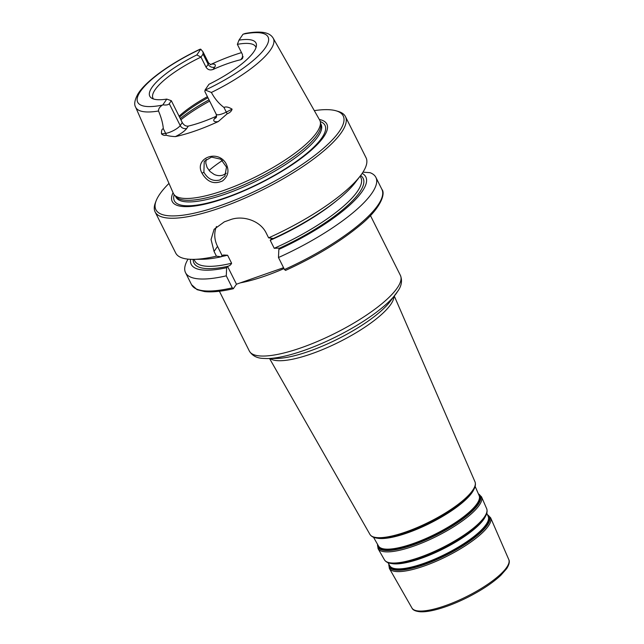 <?xml version="1.0" encoding="UTF-8"?>
<svg xmlns="http://www.w3.org/2000/svg" width="644" height="644" viewBox="0 0 644 644"><rect width="100%" height="100%" fill="white"/><g stroke="black" fill="none" stroke-linecap="round" stroke-linejoin="round"><path stroke-width="0.97" d="M283.561 267.695L236.477 284.213L233.289 288.737C221.552 291.434 211.997 292.384 204.623 291.587L197.08 289.671L191.558 284.688A106.437 28.4 153.4 0 0 232.283 287.844L226.277 275.841L226.64 267.703L227.541 266.375C229.554 265.875 230.906 264.829 231.607 263.243L227.598 255.233L223.653 255.008L222.067 255.483L217.519 246.362A27.032 23.506 34.2 0 1 216.473 226.495M204.881 91.577L205.034 90.055L208.946 84.3A59.393 15.85 -26.6 0 0 256.441 45.627A59.393 15.85 -26.6 0 0 238.988 40.137L242.909 34.382A9.732 2.6 -26.6 0 1 243.352 34.124A72.901 19.457 153.4 0 1 265.457 47.664A72.901 19.457 153.4 0 1 205.291 90.063L211.393 92.454C214.71 98.677 218.904 103.668 223.967 107.443C225.891 106.461 228.604 107.025 232.09 109.15L226.302 112.096A9.732 2.6 153.4 0 1 219.113 114.688A9.732 2.6 153.4 0 1 216.223 114.238L204.881 91.577M238.988 40.137L237.362 44.347A57.437 15.327 153.4 0 1 255.7 46.803A57.437 15.327 153.4 0 1 256.006 47.616M162.868 104.843C166.241 105.27 168.374 104.9 169.275 103.724L171.328 100.706L166.78 99.096L162.868 104.843A9.732 2.6 -26.6 0 1 162.425 105.101A72.901 19.457 153.4 0 1 140.32 91.561A72.901 19.457 153.4 0 1 200.485 49.161L199.793 49.322C171.618 62.597 145.906 80.79 137.905 94.032C134.668 99.981 133.912 104.352 135.618 107.129L173.325 193.329A81.836 21.84 153.4 0 0 174.379 194.955A81.836 21.84 153.4 0 0 242.716 182.928A81.836 21.84 153.4 0 0 316.864 132.326A81.836 21.84 153.4 0 0 320.326 121.869A81.836 21.84 153.4 0 0 319.657 120.05L273.217 38.229A76.95 20.536 153.4 0 1 270.593 49.765A76.95 20.536 153.4 0 1 211.393 92.454M171.328 100.706L182.26 122.545L180.207 125.564L169.275 103.724M216.392 117.216A5.072 4.403 34.2 0 1 214.412 118.705A14.796 3.953 -26.6 0 0 218.276 121.563A78.455 20.938 153.4 0 1 175.337 136.625A14.796 3.953 -26.6 0 0 186.744 128.406A5.072 4.403 -145.8 0 1 180.207 125.564A9.732 2.6 153.4 0 1 172.705 130.974A9.732 2.6 153.4 0 1 165.661 133.364L161.507 133.904C161.338 130.619 161.95 128.889 163.326 128.711C162.86 123.326 161.25 117.425 158.513 111.01C158.384 108.86 159.688 106.896 162.425 105.101M237.362 44.347L242.466 54.531L242.547 58.556L240.784 59.715A57.437 15.327 -26.6 0 0 213.124 69.423L214.694 67.113A14.796 3.953 -26.6 0 0 211.465 64.15L210.306 64.609M273.217 38.229C270.899 34.325 265.417 29.753 245.147 33.48L243.352 34.124M203.053 54.08L202.989 51.834L200.743 49.177L196.831 54.925L200.992 57.099L203.053 54.08L208.157 64.271L206.096 67.29L200.992 57.099A57.437 15.327 153.4 0 0 152.982 98.242A57.437 15.327 153.4 0 0 153.449 98.975M203.882 172.222L204.237 161.362L211.514 157.096L220.844 159.213L226.495 167.118L224.885 176.045L219.789 180.014C213.108 181.6 207.803 179 203.882 172.222L202.023 173.22C207.247 182.099 214.066 184.675 222.478 180.972C228.427 176.174 229.514 170.201 225.746 163.061C216.875 148.901 193.836 158.73 202.023 173.22M218.276 121.563L227.163 113.803C229.86 112.764 231.502 111.219 232.09 109.15M161.507 133.904C162.98 135.256 164.558 135.675 166.241 135.176C168.108 135.892 171.135 136.375 175.337 136.625M211.465 64.15A77.771 20.753 153.4 0 1 241.5 52.615M206.12 159.342L205.79 163.101L207.102 167.504L209.976 171.473L214.194 174.452C217.237 175.812 220.232 175.997 223.178 174.999L226.261 173.292M222.47 160.453A57.437 15.327 -26.6 0 0 209.05 170.459M271.857 238.28L270.214 240.284L274.223 248.294L279.746 248.069L278.844 249.389L278.474 257.528A106.437 28.4 153.4 0 0 375.879 177.374A106.437 28.4 153.4 0 0 370.059 172.681L362.974 172.157M360.471 175.723L355.263 182.55A97.638 26.058 153.4 0 1 273.37 238.473L268.62 237.861A106.437 28.4 153.4 0 0 360.471 175.723A106.437 28.4 153.4 0 0 362.21 173.317A106.437 28.4 153.4 0 0 366.034 157.708L345.442 116.588A106.437 28.4 153.4 0 1 341.618 132.197A106.437 28.4 153.4 0 1 241.629 199.551A106.437 28.4 153.4 0 1 155.107 211.9A106.437 28.4 153.4 0 1 155.301 203.005L156.081 200.936A104.747 27.95 153.4 0 1 159.648 194.319A104.747 27.95 153.4 0 1 168.986 183.403M362.17 173.381A97.638 26.058 153.4 0 1 278.844 249.389M233.506 288.576L232.283 287.844M236.477 284.213L227.541 266.375M222.067 255.483L221.174 256.787L216.424 256.175L214.058 251.45L211.055 239.552L214.106 229.296L224.378 221.81A106.437 28.4 -26.6 0 0 230.174 219.773C242.579 214.999 260.281 220.498 266.254 233.136L268.62 237.861M284.479 269.53L285.542 270.408C314.715 257.085 339.155 242.377 358.861 226.286C381.393 208.237 385.619 193.321 381.892 189.376A106.437 28.4 153.4 0 1 284.479 269.53L278.474 257.528M216.424 256.175A106.437 28.4 153.4 0 1 193.45 259.363A106.437 28.4 153.4 0 1 175.699 253.02L155.107 211.9M314.312 110.631A104.747 27.95 153.4 0 1 336.071 110.8L338.197 111.42A106.437 28.4 153.4 0 1 345.442 116.588M221.174 256.787A97.638 26.058 153.4 0 1 202.039 259.274L193.45 259.363M206.096 67.29C207.795 69.802 210.137 70.51 213.124 69.423M216.642 116.041L214.412 118.705M186.744 128.406L188.314 126.095A57.437 15.327 -26.6 0 0 215.982 116.395M188.314 126.095C185.875 126.393 183.854 125.21 182.26 122.545M196.831 54.925A59.393 15.85 -26.6 0 0 151.598 98.13A59.393 15.85 -26.6 0 0 166.78 99.096M320.326 121.869L320.809 124.332A81.16 21.654 153.4 0 1 317.371 134.701A81.16 21.654 153.4 0 1 243.834 184.884A81.16 21.654 153.4 0 1 176.062 196.814L174.379 194.955M319.335 119.478A86.457 23.071 153.4 0 1 323.747 136.761A86.457 23.071 153.4 0 1 229.86 196.525A86.457 23.071 153.4 0 1 173.059 192.725M336.071 110.8A104.747 27.95 153.4 0 1 339.436 131.255A104.747 27.95 153.4 0 1 227.968 202.812A104.747 27.95 153.4 0 1 156.081 200.936M226.64 267.703A97.638 26.058 153.4 0 1 190.568 259.315M226.277 275.841A106.437 28.4 153.4 0 1 185.544 272.686A106.437 28.4 153.4 0 1 188.048 259.138M370.461 215.595L400.399 275.382C402.379 280.454 401.639 285.534 398.193 290.621L390.079 301.585A72.386 19.312 153.4 0 1 337.794 339.01A72.386 19.312 153.4 0 1 276.501 358.467L267.171 358.555A81.941 21.864 -26.6 0 0 336.554 336.538A81.941 21.864 -26.6 0 0 395.746 294.171A81.941 21.864 -26.6 0 0 397.082 292.32M270.15 358.531A69.858 18.644 -26.6 0 0 329.487 346.609A69.858 18.644 -26.6 0 0 390.876 304.266A69.858 18.644 -26.6 0 0 393.935 296.538M472.632 491.396A58.016 15.48 -26.6 0 1 470.152 494.576L469.742 495.051A57.316 15.295 153.4 0 1 383.695 538.143L383.067 538.191A58.016 15.48 -26.6 0 0 470.152 494.576L472.624 491.42C475.232 487.766 476.013 484.554 474.982 481.784A58.749 15.673 153.4 0 1 472.776 490.197A58.749 15.673 153.4 0 1 417.964 527.211A58.749 15.673 153.4 0 1 369.93 534.391L269.57 358.531M400.399 275.382A84.469 22.54 153.4 0 1 397.364 287.771A84.469 22.54 153.4 0 1 318.007 341.223A84.469 22.54 153.4 0 1 249.341 351.028C252.215 355.649 256.723 358.104 262.865 358.394L267.171 358.555M240.381 282.845A84.469 22.54 -26.6 0 0 265.441 275.898A84.469 22.54 -26.6 0 0 284.004 268.58M486.8 513.212L488.233 516.512A55.046 14.691 153.4 0 1 486.164 524.393A55.046 14.691 153.4 0 1 434.813 559.072A55.046 14.691 153.4 0 1 389.805 565.802L388.018 562.679M389.282 564.885A55.352 14.772 -26.6 0 0 432.301 560.844A55.352 14.772 -26.6 0 0 486.687 524.82A55.352 14.772 -26.6 0 0 487.814 515.546M391.206 563.452A55.36 14.772 -26.6 0 0 439.562 550.692A55.36 14.772 -26.6 0 0 483.861 519.153A55.36 14.772 -26.6 0 0 485.512 516.23M487.5 514.822A56.004 14.949 153.4 0 1 487.436 524.989A56.004 14.949 153.4 0 1 430.409 562.252A56.004 14.949 153.4 0 1 388.887 564.2M397.259 563.556L393.363 563.637C388.992 563.54 386.022 562.268 384.452 559.837A57.155 15.255 153.4 0 0 431.19 552.85A57.155 15.255 153.4 0 0 484.513 516.842A57.155 15.255 153.4 0 0 486.663 508.663C487.669 511.368 486.904 514.508 484.36 518.066L481.551 521.616A55.73 14.868 153.4 0 1 397.887 563.508L397.259 563.556A56.422 15.053 -26.6 0 0 481.962 521.133A56.422 15.053 -26.6 0 0 484.369 518.042M475.135 486.381L479.144 495.606A56.286 15.021 153.4 0 1 477.035 503.664A56.286 15.021 153.4 0 1 424.525 539.125A56.286 15.021 153.4 0 1 378.503 546.007L373.52 537.265M377.972 545.074A56.592 15.102 -26.6 0 0 421.989 540.912A56.592 15.102 -26.6 0 0 477.558 504.091A56.592 15.102 -26.6 0 0 478.725 494.624M376.821 538.086A56.954 15.198 -26.6 0 0 426.57 524.941A56.954 15.198 -26.6 0 0 472.116 492.507A56.954 15.198 -26.6 0 0 473.815 489.512M478.403 493.884A57.244 15.279 153.4 0 1 478.307 504.26A57.244 15.279 153.4 0 1 420.073 542.329A57.244 15.279 153.4 0 1 377.577 544.373M490.607 517.736L508.776 559.539A54.144 14.45 153.4 0 1 506.739 567.3A54.144 14.45 153.4 0 1 456.226 601.407A54.144 14.45 153.4 0 1 411.951 608.025L389.362 568.435A56.624 15.11 -26.6 0 0 435.658 561.512A56.624 15.11 -26.6 0 0 488.482 525.842A56.624 15.11 -26.6 0 0 490.607 517.736L487.436 514.669M384.452 559.837L378.06 548.64A57.855 15.44 -26.6 0 0 425.37 541.564A57.855 15.44 -26.6 0 0 479.345 505.113A57.855 15.44 -26.6 0 0 481.519 496.83L478.331 493.739M166.241 135.176A5.072 3.872 -97.4 0 0 165.661 133.364L163.326 128.711M202.989 51.834L208.503 62.846A9.732 2.6 153.4 0 1 208.157 64.271A5.072 4.403 -145.8 0 0 214.694 67.113M158.513 111.01A76.95 20.536 153.4 0 1 135.618 107.129M209.654 101.124A67.58 18.032 -26.6 0 0 180.883 119.792M360.64 175.506A94.604 25.245 153.4 0 1 279.729 248.085M217.519 246.362L214.058 251.45M336.152 201.057A92.921 24.794 153.4 0 1 270.214 240.284M360.149 176.142L360.873 177.599A92.921 24.794 153.4 0 1 274.223 248.294M227.598 255.233A92.921 24.794 153.4 0 1 221.294 256.61M243.038 57.099A5.072 4.403 34.2 0 1 242.353 57.405L240.784 59.715M243.038 56.535A14.796 3.953 -26.6 0 0 242.353 57.405M227.163 113.803L223.967 107.443M207.424 96.672A57.437 15.327 -26.6 0 0 179.08 116.194M209.018 99.86A66.565 17.758 -26.6 0 0 180.28 118.593M207.956 97.727A58.282 15.553 -26.6 0 0 179.563 117.16M320.648 123.519L321.09 124.405A81.16 21.654 153.4 0 1 318.176 136.311A81.16 21.654 153.4 0 1 241.935 187.67A81.16 21.654 153.4 0 1 175.949 197.088L175.506 196.195M320.261 121.571A84.243 22.476 153.4 0 1 321.976 137.695A84.243 22.476 153.4 0 1 233.571 194.77A84.243 22.476 153.4 0 1 174.178 194.721M231.607 263.243A92.921 24.794 153.4 0 1 194.713 260.804L193.981 259.355M227.533 266.399A94.604 25.245 153.4 0 1 193.184 259.363M474.982 481.784L394.289 296.079M219.395 291.241L249.341 351.028M389.362 568.435L388.807 564.055M486.663 508.663L481.519 496.83M378.06 548.64L377.489 544.236M383.067 538.191L379.058 538.271C374.575 538.175 371.532 536.879 369.93 534.391M508.776 559.539C509.919 561.52 509.219 564.563 506.651 568.676L500.839 575.293C492.724 582.86 481.68 590.202 467.705 597.326C456.701 602.832 446.364 606.889 436.696 609.482C430.24 611.196 424.863 611.969 420.564 611.8C415.702 611.381 412.828 610.126 411.951 608.025M375.879 177.374L381.892 189.376M223.653 255.016L223.243 255.113M208.503 62.846L210.805 64.762M216.416 117.184L216.223 114.238M185.544 272.686L191.558 284.688"/></g></svg>
